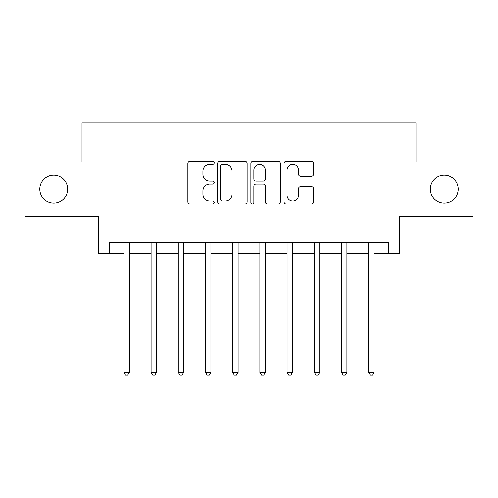 <?xml version="1.0" encoding="UTF-8"?>
<svg xmlns="http://www.w3.org/2000/svg" width="498" height="498" viewBox="0 0 498 498"><rect width="100%" height="100%" fill="white"/><g stroke="black" fill="none" stroke-linecap="round" stroke-linejoin="round"><path stroke-width="0.75" d="M214.19 162.778A1.494 1.494 0 0 0 212.696 161.284L190.006 161.284A2.135 2.135 0 0 0 187.871 163.419L187.871 201.858A2.135 2.135 0 0 0 190.006 203.999L212.696 203.999A1.494 1.494 0 0 0 214.19 202.499A1.494 1.494 0 0 0 212.696 201.005L209.758 201.005A6.835 6.835 0 0 1 202.923 194.17L202.923 190.971A6.835 6.835 0 0 1 209.758 184.136L212.696 184.136A1.494 1.494 0 0 0 214.19 182.642A1.494 1.494 0 0 0 212.696 181.148L209.758 181.148A6.835 6.835 0 0 1 202.923 174.312L202.923 171.107A6.835 6.835 0 0 1 209.758 164.272L212.696 164.272A1.494 1.494 0 0 0 214.19 162.778M430.347 189.165A13.925 13.925 0 0 0 444.272 203.091A13.925 13.925 0 0 0 458.197 189.165A13.925 13.925 0 0 0 444.272 175.24A13.925 13.925 0 0 0 430.347 189.165M39.803 189.165A13.925 13.925 0 0 0 53.728 203.091A13.925 13.925 0 0 0 67.653 189.165A13.925 13.925 0 0 0 53.728 175.24A13.925 13.925 0 0 0 39.803 189.165M311.412 176.342A2.135 2.135 0 0 0 313.547 174.207L313.547 163.419A2.135 2.135 0 0 0 311.412 161.284L286.213 161.284A2.135 2.135 0 0 0 284.078 163.419L284.078 201.858A2.135 2.135 0 0 0 286.213 203.999L311.412 203.999A2.135 2.135 0 0 0 313.547 201.858L313.547 188.835A2.135 2.135 0 0 0 311.412 186.7L300.63 186.7A2.135 2.135 0 0 0 298.495 188.835L298.495 195.297A5.715 5.715 0 0 1 292.78 201.005A5.715 5.715 0 0 1 287.066 195.297L287.066 169.986A5.715 5.715 0 0 1 292.78 164.272A5.715 5.715 0 0 1 298.495 169.986L298.495 174.207A2.135 2.135 0 0 0 300.63 176.342L311.412 176.342M109.211 253.351L109.211 242.47L388.789 242.47L388.789 253.351L399.67 253.351L399.67 216.362L473.1 216.362L473.1 161.968L415.986 161.968L415.986 122.807L82.014 122.807L82.014 161.968L24.9 161.968L24.9 216.362L98.33 216.362L98.33 253.351L123.896 253.351M247.133 163.419A2.135 2.135 0 0 0 244.997 161.284L219.792 161.284A2.135 2.135 0 0 0 217.657 163.419L217.657 201.858A2.135 2.135 0 0 0 219.792 203.999L244.997 203.999A2.135 2.135 0 0 0 247.133 201.858L247.133 163.419M253.003 161.284L278.208 161.284A2.135 2.135 0 0 1 280.343 163.419L280.343 201.858A2.135 2.135 0 0 1 278.208 203.999L267.42 203.999A2.135 2.135 0 0 1 265.285 201.858L265.285 186.271A2.135 2.135 0 0 0 263.149 184.136L255.997 184.136A2.135 2.135 0 0 0 253.856 186.271L253.856 202.499A1.494 1.494 0 0 1 252.362 203.999A1.494 1.494 0 0 1 250.868 202.499L250.868 163.419A2.135 2.135 0 0 1 253.003 161.284M129.337 253.351L151.093 253.351M156.534 253.351L178.29 253.351M183.731 253.351L205.487 253.351M210.922 253.351L232.684 253.351M238.119 253.351L259.881 253.351M265.316 253.351L287.078 253.351M292.513 253.351L314.269 253.351M319.71 253.351L341.466 253.351M346.907 253.351L368.663 253.351M374.104 253.351L388.789 253.351M222.145 164.272A1.494 1.494 0 0 0 220.651 165.772L220.651 199.511A1.494 1.494 0 0 0 222.145 201.005L225.239 201.005A6.835 6.835 0 0 0 232.074 194.17L232.074 171.107A6.835 6.835 0 0 0 225.239 164.272L222.145 164.272M265.285 170.092A5.715 5.715 0 0 0 259.57 164.384A5.715 5.715 0 0 0 253.856 170.092L253.856 179.012A2.135 2.135 0 0 0 255.997 181.148L263.149 181.148A2.135 2.135 0 0 0 265.285 179.012L265.285 170.092M129.605 242.47L129.492 242.75A2.179 2.179 0 0 0 129.337 243.559L129.337 372.361L123.896 372.361L123.896 243.559A2.179 2.179 0 0 0 123.741 242.75L123.629 242.47M129.337 372.361L127.706 375.193L125.527 375.193L123.896 372.361M156.802 242.47L156.689 242.75A2.179 2.179 86.7 0 0 156.534 243.559L156.534 372.361L151.093 372.361L151.093 243.559A2.179 2.179 86.7 0 0 150.938 242.75L150.826 242.47M156.534 372.361L154.897 375.193L152.724 375.193L151.093 372.361M183.999 242.47L183.887 242.75A2.179 2.179 86.7 0 0 183.731 243.559L183.731 372.361L178.29 372.361L178.29 243.559A2.179 2.179 86.7 0 0 178.135 242.75L178.023 242.47M183.731 372.361L182.094 375.193L179.921 375.193L178.29 372.361M211.196 242.47L211.084 242.75A2.179 2.179 86.7 0 0 210.922 243.559L210.922 372.361L205.487 372.361L205.487 243.559A2.179 2.179 86.7 0 0 205.325 242.75L205.22 242.47M210.922 372.361L209.291 375.193L207.118 375.193L205.487 372.361M238.393 242.47L238.281 242.75A2.179 2.179 86.7 0 0 238.119 243.559L238.119 372.361L232.684 372.361L232.684 243.559A2.179 2.179 86.7 0 0 232.522 242.75L232.417 242.47M238.119 372.361L236.488 375.193L234.315 375.193L232.684 372.361M265.583 242.47L265.478 242.75A2.179 2.179 86.7 0 0 265.316 243.559L265.316 372.361L259.881 372.361L259.881 243.559A2.179 2.179 86.7 0 0 259.719 242.75L259.607 242.47M265.316 372.361L263.685 375.193L261.512 375.193L259.881 372.361M292.78 242.47L292.675 242.75A2.179 2.179 86.7 0 0 292.513 243.559L292.513 372.361L287.078 372.361L287.078 243.559A2.179 2.179 86.7 0 0 286.916 242.75L286.804 242.47M292.513 372.361L290.882 375.193L288.709 375.193L287.078 372.361M319.977 242.47L319.865 242.75A2.179 2.179 86.7 0 0 319.71 243.559L319.71 372.361L314.269 372.361L314.269 243.559A2.179 2.179 86.7 0 0 314.114 242.75L314.001 242.47M319.71 372.361L318.079 375.193L315.906 375.193L314.269 372.361M347.174 242.47L347.062 242.75A2.179 2.179 86.7 0 0 346.907 243.559L346.907 372.361L341.466 372.361L341.466 243.559A2.179 2.179 86.7 0 0 341.311 242.75L341.198 242.47M346.907 372.361L345.276 375.193L343.103 375.193L341.466 372.361M374.372 242.47L374.259 242.75A2.179 2.179 86.7 0 0 374.104 243.559L374.104 372.361L368.663 372.361L368.663 243.559A2.179 2.179 86.7 0 0 368.508 242.75L368.396 242.47M374.104 372.361L372.473 375.193L370.294 375.193L368.663 372.361"/></g></svg>
